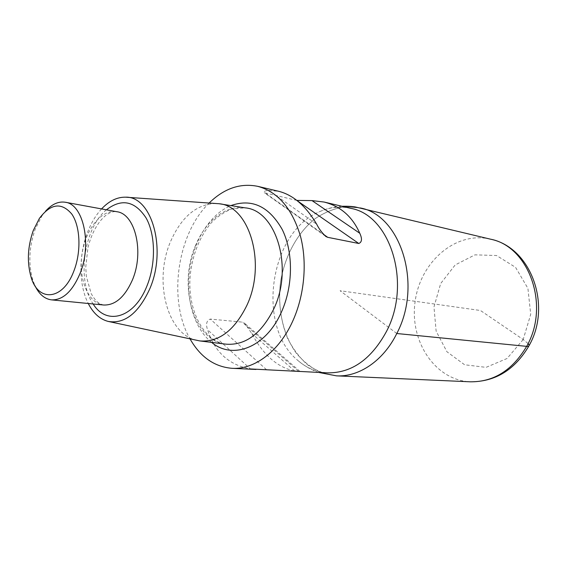 <?xml version="1.0" encoding="UTF-8"?>
<svg xmlns="http://www.w3.org/2000/svg" width="567" height="567" viewBox="0 0 567 567"><rect width="100%" height="100%" fill="white"/><g stroke="black" fill="none" stroke-linecap="round" stroke-linejoin="round"><path stroke-width="0.43" stroke-dasharray="2.83 2.13" d="M215.984 203.44C196.699 204.106 181.617 216.672 170.731 241.152C153.579 279.864 166.485 333.991 196.706 340.349M101.571 208.918C95.965 215.006 91.365 222.625 87.772 231.761C78.558 254.93 78.636 284.882 88.246 303.487M45.509 211.243L41.873 215.999L35.189 229.245C28.981 247.028 28.194 264.016 32.829 280.197L35.012 285.775M209.188 202.972C177.017 233.824 167.641 300.39 190.044 338.924M350.895 208.387C339.775 205.892 328.839 207.217 318.101 212.349C269.474 233.739 256.475 325.968 297.292 359.981C306.194 367.884 316.336 372.172 327.719 372.859M294.223 370.981C277.178 367.175 263.031 354.673 251.783 333.481L244.682 323.303L242.088 322.091L210.258 319.072C206.516 320.653 205.623 324.218 207.579 329.76C214.517 351.887 228.799 364.95 250.423 368.954L207.579 329.76M296.874 200.406L264.272 192.709C263.492 191.426 264.995 190.668 268.772 190.434L278.886 191.341M360.144 207.926L344.708 206.778C334.339 208.415 324.48 212.384 315.139 218.671C297.214 232.945 284.584 256.525 280.502 282.331C277.291 308.257 282.912 334.41 296.201 353.078C303.437 361.711 311.815 368.245 321.326 372.689L336.472 375.85C326.103 374.61 316.492 370.96 307.668 364.893C299.511 357.628 292.77 348.67 287.455 338.017C280.594 320.766 278.277 302.204 280.502 282.331C284.584 256.525 297.214 232.945 315.139 218.671C324.48 212.384 334.339 208.415 344.708 206.778L360.144 207.926M396.787 333.516L340.087 290.729L480.455 310.496L523.192 339.52L528.075 343.581M195.842 244.845C177.712 284.726 193.149 340.781 225.85 344.148C203.425 341.405 186.869 309.306 190.278 274.577C192.695 254.186 199.541 237.112 210.804 223.348C216.105 217.551 222.916 212.802 231.23 209.095L245.05 207.841C225.978 204.829 205.878 220.726 195.842 244.845M211.619 342.39C194.112 328.52 185.515 298.646 189.605 269.538C193.708 240.429 210.222 214.092 230.875 205.601M106.419 209.804C83.859 227.984 76.495 280.268 93.158 303.976M103.669 305.011C98.53 303.685 95.908 301.644 91.188 293.642L86.319 276.242L85.759 267L87.913 247.878C93.328 225.411 106.405 210.038 116.809 211.718C101.585 208.847 85.397 229.401 82.009 254.385C78.366 279.325 88.239 303.551 103.676 305.011M268.772 190.434L316.684 224.192M265.491 193.141L323.495 234.327M296.704 200.371L297.661 201.037M266.476 369.656L210.258 319.072M298.419 371.179L242.088 322.091M294.684 371.002L251.783 333.481M523.192 339.52L507.082 358.486L486.047 367.359L464.593 364.758L446.916 351.731L436.136 331.156L433.968 306.967L440.694 283.5L455.181 264.945L474.983 254.845L496.529 255.519L515.552 267.348L527.92 288.376L530.719 314.316L523.192 339.52M490.391 239.154C455.627 230.826 420.345 261.961 415.164 301.297C409.268 340.526 434.577 380.209 470.284 381.811M39.357 218.458L41.873 215.999M31.093 277.143L32.829 280.197M325.444 236.17L264.272 192.709M299.872 371.335L244.682 323.303M342.05 206.289C333.687 206.792 325.699 208.812 318.094 212.349M318.654 372.427C310.751 369.634 303.636 365.488 297.299 359.988"/><path stroke-width="0.85" d="M108.099 321.404L199.775 340.923C218.656 342.418 234.306 330.667 246.737 305.663C266.724 263.931 249.593 205.941 219.089 203.737L125.598 197.181C117.085 197.025 109.077 200.938 101.571 208.918M88.246 303.487C93.257 313.232 99.877 319.207 108.106 321.404C124.464 324.182 138.291 313.473 149.575 289.269C167.145 249.827 151.906 196.012 125.598 197.181M35.012 285.775C39.109 294.28 44.609 298.979 51.512 299.872C62.795 300.234 72.257 291.551 79.897 273.826C92.223 244.405 83.399 204.099 65.262 202.242C58.38 201.193 51.795 204.191 45.509 211.243M73.809 271.189C81.428 251.939 80.408 226.346 71.747 214.007C61.449 202.015 50.654 203.496 39.357 218.458L33.262 230.556C27.585 246.829 26.869 262.358 31.093 277.143C38.209 302.402 62.93 300.467 73.809 271.189M190.044 338.924C200.385 357.04 214.39 366.842 232.059 368.316C254.172 369.698 278.666 351.838 292.388 321.879C304.451 295.832 307.512 262.606 300.39 235.936C292.005 208.316 277.773 191.781 257.702 186.33C240.309 182.857 224.135 188.407 209.188 202.972M250.423 368.954L327.712 372.859C351.738 373.1 371.35 359.251 386.545 331.319C411.954 283.245 390.231 215.042 350.895 208.387M298.299 371.463L294.223 370.981M257.68 186.323L278.886 191.341C293.337 195.098 305.939 206.048 316.684 224.192C318.959 228.848 322.07 232.973 326.018 236.581L327.712 237.325L358.798 243.491C361.994 242.173 362.32 238.764 359.776 233.257C352.39 216.629 340.505 206.225 324.104 202.043L312.006 200.598L296.874 200.406M396.787 333.516C422.876 284.514 400.536 214.893 360.144 207.926C400.536 214.893 422.876 284.514 396.787 333.516C383.377 360.846 358.954 377.14 336.479 375.85C358.954 377.14 383.377 360.846 396.787 333.516L526.651 346.359C550.373 305.315 528.777 246.191 490.391 239.154M528.075 343.581C529.748 345.615 529.266 346.536 526.651 346.359C512.469 370.237 493.68 382.059 470.284 381.811L336.479 375.85L318.654 372.427M199.775 340.923L225.85 344.148C245.121 345.7 261.047 334.069 273.62 309.263C293.848 267.865 276.164 210.159 245.05 207.841L219.096 203.737M230.875 205.601C251.819 198.28 268.928 206.225 282.196 229.444C293.508 252.138 293.203 286.562 281.175 312.63C265.554 347.72 232.541 360.002 211.619 342.39M93.158 303.976C106.334 325.671 134.046 318.321 146.69 286.59C155.975 264.399 155.634 235.036 146.144 218.047C134.932 200.924 121.685 198.181 106.419 209.804M103.676 305.011C115.144 305.415 124.669 297.179 132.26 280.304C144.5 252.301 135.251 213.716 116.816 211.718L65.262 202.242M323.495 234.327L327.712 237.325M297.661 201.037L358.798 243.491M312.006 200.598L359.776 233.257M103.669 305.011L51.512 299.872M350.874 208.38L324.104 202.043M232.052 368.316L255.937 369.45M326.018 236.581L325.444 236.17M470.277 381.811C495.218 381.882 514.758 369.925 528.898 345.934C552.279 305.67 531.066 247.226 490.37 239.146L355.339 206.969C351.88 206.367 347.451 206.14 342.05 206.289"/></g></svg>
